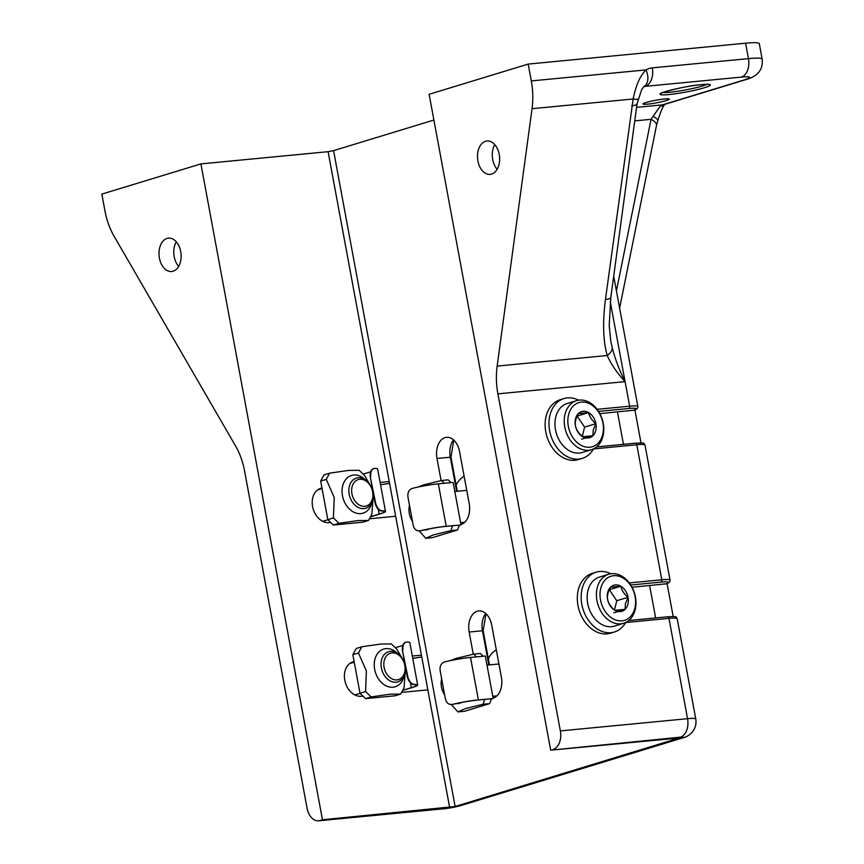 <?xml version="1.0" encoding="UTF-8"?>
<svg xmlns="http://www.w3.org/2000/svg" width="864" height="864" viewBox="0 0 864 864"><rect width="100%" height="100%" fill="white"/><g stroke="black" fill="none" stroke-linecap="round" stroke-linejoin="round"><path stroke-width="1.3" d="M167.033 238.432A16.762 11.016 -95.5 0 0 159.235 256.986A16.762 11.016 -95.5 0 0 171.677 271.512A16.762 11.016 -95.5 0 0 173.113 271.22A16.762 11.016 -95.5 0 0 180.9 252.666A16.762 11.016 -95.5 0 0 168.469 238.14A16.762 11.016 -95.5 0 0 167.033 238.432M176.278 241.801A16.762 11.016 -95.5 0 0 178.643 266.436M485.525 141.296A16.762 11.016 -95.5 0 0 477.727 159.851A16.762 11.016 -95.5 0 0 490.169 174.377A16.762 11.016 -95.5 0 0 491.605 174.085A16.762 11.016 -95.5 0 0 499.403 155.531A16.762 11.016 -95.5 0 0 486.961 141.005A16.762 11.016 -95.5 0 0 485.525 141.296M494.78 144.666A16.762 11.016 -95.5 0 0 497.146 169.301M647.622 104.144A13.403 1.339 169.5 0 0 661.802 101.736A13.403 1.339 169.5 0 0 669.33 99.101A13.403 1.339 169.5 0 0 664.675 98.939A13.403 1.339 169.5 0 0 650.495 101.358A13.403 1.339 169.5 0 0 642.967 103.993A13.403 1.339 169.5 0 0 647.622 104.144M441.094 480.6L436.979 458.428A17.744 11.664 84.5 0 1 445.046 437.627A17.744 11.664 84.5 0 1 446.569 437.324A17.744 11.664 84.5 0 1 459.551 451.548L469.206 503.626A17.744 11.664 84.5 0 1 461.138 524.426A17.744 11.664 84.5 0 1 460.933 524.491M473.267 654.21L469.163 632.038A17.744 11.664 84.5 0 1 477.23 611.237A17.744 11.664 84.5 0 1 478.753 610.934A17.744 11.664 84.5 0 1 491.735 625.158L501.379 677.236A17.744 11.664 84.5 0 1 493.312 698.047A17.744 11.664 84.5 0 1 493.106 698.101M605.437 299.516A15.779 3.996 -172.3 0 0 610.837 297.292L609.206 325.544L610.708 340.751L612.295 348.095C615.438 359.608 618.473 368.086 625.082 381.629C617.09 373 611.14 364.295 607.23 355.514C603.115 341.021 602.521 322.358 605.437 299.516L633.161 98.982L532.04 108.691A59.152 38.88 -95.5 0 0 531.306 80.924L528.185 64.087L429.127 94.295L550.681 750.168L679.244 737.996L455.123 806.501L322.466 819.763L200.912 163.901L101.844 194.108L104.965 210.946A59.152 38.88 -95.5 0 0 114.059 236.174L235.516 445.878A59.152 38.88 84.5 0 1 244.598 471.096L307.066 808.153A15.779 10.368 -95.5 0 0 318.611 820.8A15.779 10.368 -95.5 0 0 319.961 820.53L447.152 808.315A7.884 0.788 169.5 0 0 458.082 806.209L681.286 738.137A7.884 0.788 169.5 0 0 680.378 737.176L550.681 750.168M616.432 290.887L651.056 119.318L660.193 106.196A15.779 10.67 47.7 0 0 664.729 104.36M321.959 488.03A17.744 13.252 73 0 0 320.728 488.322A17.744 13.252 73 0 0 312.865 507.881A17.744 13.252 73 0 0 329.119 522.655L330.75 522.504M369.533 518.778L395.669 516.262L389.243 481.54L380.117 482.414M389.243 481.54L328.104 151.675L200.912 163.901M354.143 661.64A17.744 13.252 73 0 0 352.901 661.932A17.744 13.252 73 0 0 345.049 681.491A17.744 13.252 73 0 0 361.292 696.276L362.923 696.114M401.717 692.388L427.853 689.882L421.416 655.15L412.29 656.035M328.104 151.675L333.569 150.628L455.123 806.501M433.89 120.031L333.569 150.628M528.185 64.087L745.6 43.2A39.431 3.931 -10.5 0 1 759.294 43.664L762.156 59.098A39.431 3.931 -10.5 0 0 748.451 58.633L745.6 43.2M322.466 819.763L319.961 820.53M666.187 583.805L632.048 587.239M673.186 616.518L667.062 583.502M649.631 585.554L655.636 617.944M634.014 410.195L599.864 413.629M641.002 442.908L634.889 409.892M617.458 411.944L623.452 444.334M553.187 749.401A15.779 10.368 -95.5 0 0 560.358 730.912L497.891 393.854A59.152 38.88 84.5 0 1 497.156 366.088L532.04 108.691M619.175 305.672A15.779 6.145 11.4 0 1 619.672 307.908L619.628 308.135M634.748 120.884L651.056 119.318A15.779 6.145 11.4 0 1 656.489 125.496L619.672 307.908M656.489 125.496L657.742 120.82A15.779 3.607 -161.5 0 0 653.206 116.381M531.306 80.924L645.98 69.908A15.779 10.325 59.8 0 1 643.885 86.605L643.842 86.616M638.064 99.079L638.064 99.079A15.779 1.793 -163.6 0 1 633.161 98.982C635.926 85.234 640.192 75.546 645.98 69.908A27.605 20.617 -107 0 1 652.32 67.867L748.451 58.633A15.779 10.368 -95.5 0 1 741.28 77.123L645.149 86.357A11.826 8.834 73 0 0 643.874 86.605L641.768 89.381L637.092 103.604A15.779 3.996 -172.3 0 1 631.692 105.829M612.295 348.095A15.779 8.467 163.1 0 1 607.23 355.514L497.156 366.088M488.311 658.616A31.266 20.552 84.5 0 1 496.314 649.912M441.655 678.845A13.802 9.072 -95.5 0 0 443.016 691.978A13.802 9.072 -95.5 0 0 443.902 693.576A13.802 9.072 -95.5 0 0 444.56 694.526M444.647 695.002A15.779 10.368 84.5 0 1 444.474 694.732A15.779 10.368 84.5 0 1 443.47 692.906L443.016 691.978M456.365 703.566A19.721 12.96 -95.5 0 0 461.484 702.497M451.3 704.549L457.952 711.914L465.221 708.62L483.03 704.268L484.758 699.386M476.41 656.888L473.731 654.113L456.181 658.39L450.306 660.647M453.157 704.311L451.613 704.527L453.157 704.311A21.179 2.106 -10.5 0 1 477.878 700.045L492.674 698.63L478.386 699.894A21.967 2.192 169.5 0 0 452.531 704.365C448.643 704.948 446.213 702.918 445.252 698.263L440.251 671.252C439.463 666.436 440.932 663.325 444.668 661.932A21.967 2.192 -10.5 0 1 470.524 657.45L485.309 656.035L493.171 698.468M478.386 699.894L470.524 657.45M473.731 654.113L480.33 653.476L483.203 656.24M483.03 704.268L489.629 703.631L464.551 711.277L457.952 711.914M491.53 698.738L489.629 703.631M456.138 485.006A31.266 20.552 84.5 0 1 464.141 476.302M409.482 505.235A13.802 9.072 -95.5 0 0 410.843 518.368A13.802 9.072 -95.5 0 0 411.728 519.966A13.802 9.072 -95.5 0 0 412.387 520.916M412.474 521.392A15.779 10.368 84.5 0 1 412.301 521.122A15.779 10.368 84.5 0 1 411.286 519.296L410.843 518.368M424.181 529.945A19.721 12.96 -95.5 0 0 429.311 528.887M419.116 530.939L425.779 538.304L433.177 534.967L450.857 530.658L452.585 525.776M444.236 483.278L441.558 480.503L423.878 484.812L418.122 487.037M420.984 530.701L419.44 530.917L420.984 530.701A21.179 2.106 -10.5 0 1 445.705 526.435L460.501 525.01L446.213 526.284A21.967 2.192 169.5 0 0 420.358 530.755C416.47 531.338 414.04 529.308 413.078 524.653L408.067 497.642C407.29 492.826 408.758 489.715 412.495 488.322A21.967 2.192 -10.5 0 1 438.34 483.84L453.136 482.425L460.998 524.858M446.213 526.284L438.34 483.84M441.558 480.503L448.157 479.866L451.03 482.62M450.857 530.658L457.445 530.021L432.367 537.667L425.779 538.304M459.346 525.128L457.445 530.021M578.621 400.172A31.266 23.36 73 0 0 563.976 398.574A31.266 23.36 73 0 0 550.498 413.197A31.266 23.36 73 0 0 556.286 446.72A31.266 23.36 73 0 0 582.217 458.395A31.266 23.36 73 0 0 593.482 448.902M563.976 398.574L560.131 399.751A31.266 23.36 73 0 0 546.653 414.364A31.266 23.36 73 0 0 552.442 447.898A31.266 23.36 73 0 0 578.383 459.572L582.217 458.395M595.75 430.499A13.662 10.206 73 0 0 595.879 423.684A13.662 10.206 73 0 0 588.611 412.592A13.662 10.206 73 0 0 578.362 413.586A13.662 10.206 73 0 0 575.392 425.65A13.662 10.206 73 0 0 582.66 436.73A13.662 10.206 73 0 0 592.898 435.748A13.662 10.206 73 0 0 595.75 430.499M593.222 430.067L595.879 423.684C591.959 420.476 589.54 416.783 588.611 412.592L578.362 413.586C575.856 418.068 574.862 422.086 575.392 425.65C576.266 429.775 578.696 433.469 582.66 436.73L592.898 435.748L593.222 430.067M576.526 400.648L567.248 403.477A25.628 19.148 73 0 0 555.746 417.053A25.628 19.148 73 0 0 561.46 443.653A25.628 19.148 73 0 0 582.206 452.509L591.484 449.68A25.628 19.148 -107 0 1 570.737 440.824A25.628 19.148 -107 0 1 565.024 414.223A25.628 19.148 -107 0 1 576.526 400.648A25.628 19.148 -107 0 1 597.262 409.504A25.628 19.148 -107 0 1 602.975 436.104A25.628 19.148 -107 0 1 591.484 449.68M602.716 434.506A23.069 17.226 73 0 0 590.663 404.287A23.069 17.226 73 0 0 568.555 414.817A23.069 17.226 73 0 0 580.608 445.036A23.069 17.226 73 0 0 602.716 434.506M582.293 436.428L584.593 427.118L577.12 416.059M581.612 439.193L592.898 435.748M584.593 427.118L595.879 423.684M577.325 416.038L588.611 412.592M610.805 573.782A31.266 23.36 73 0 0 596.149 572.184A31.266 23.36 73 0 0 583.016 585.792A31.266 23.36 73 0 0 588.125 619.855A31.266 23.36 73 0 0 614.39 632.016A31.266 23.36 73 0 0 625.666 622.512M596.149 572.184L592.315 573.361A31.266 23.36 73 0 0 579.172 586.969A31.266 23.36 73 0 0 584.291 621.022A31.266 23.36 73 0 0 610.556 633.182L614.39 632.016M627.923 604.109A13.662 10.206 73 0 0 628.052 597.294A13.662 10.206 73 0 0 620.784 586.213A13.662 10.206 73 0 0 610.546 587.196A13.662 10.206 73 0 0 607.565 599.26A13.662 10.206 73 0 0 614.833 610.34A13.662 10.206 73 0 0 625.082 609.358A13.662 10.206 73 0 0 627.923 604.109M625.406 603.677L628.052 597.294C624.143 594.097 621.713 590.404 620.784 586.213L610.546 587.196C608.029 591.678 607.036 595.696 607.565 599.26C608.45 603.385 610.87 607.079 614.833 610.34L625.082 609.358L625.406 603.677M608.699 574.258L599.422 577.087A25.628 19.148 73 0 0 587.93 590.663A25.628 19.148 73 0 0 593.644 617.263A25.628 19.148 73 0 0 614.38 626.119L623.657 623.29A25.628 19.148 -107 0 1 602.921 614.434A25.628 19.148 -107 0 1 597.208 587.833A25.628 19.148 -107 0 1 608.699 574.258A25.628 19.148 -107 0 1 629.446 583.114A25.628 19.148 -107 0 1 635.159 609.714A25.628 19.148 -107 0 1 623.657 623.29M634.889 608.116A23.069 17.226 73 0 0 622.836 577.897A23.069 17.226 73 0 0 600.728 588.427A23.069 17.226 73 0 0 612.781 618.656A23.069 17.226 73 0 0 634.889 608.116M614.477 610.038L616.766 600.728L609.293 589.669M613.796 612.803L625.082 609.358M616.766 600.728L628.052 597.294M609.498 589.648L620.784 586.213M324.616 520.765A16.762 12.517 -107 0 1 323.449 521.683M369.997 485.168A13.802 10.314 73 0 0 354.942 481.583A13.802 10.314 73 0 0 354.564 500.396A13.802 10.314 73 0 0 369.63 503.982A13.802 10.314 73 0 0 369.997 485.168M352.21 501.865A15.779 11.783 -107 0 1 356.432 478.073A15.779 11.783 -107 0 1 369.846 484.466A15.779 11.783 -107 0 1 365.634 508.248A15.779 11.783 -107 0 1 352.21 501.865M365.256 479.714A19.721 14.731 73 0 0 348.332 477.014A19.721 14.731 73 0 0 342.479 495.731A19.721 14.731 73 0 0 357.221 513.389A19.721 14.731 73 0 0 372.038 501.962M369.468 483.905L364.716 475.675L359.208 470.318L348.775 470.405L329.627 473.159L326.268 479.369L334.238 497.524L333.418 517.946L338.926 523.314L357.923 520.571L368.507 520.474L371.866 514.253L373.14 497.21M375.224 503.658L375.721 503.507C377.201 508.14 379.415 510.592 382.363 510.872L381.834 511.034C378.929 510.754 376.726 508.302 375.224 503.658L370.213 476.647C369.954 471.809 371.207 469.13 373.972 468.59M381.834 511.034A21.179 2.106 -10.5 0 1 384.718 511.553A21.179 2.106 -10.5 0 1 379.177 514.069L378.292 509.285M375.721 503.507L370.213 476.647M373.334 468.688L374.501 468.428A21.967 2.192 -10.5 0 1 377.622 468.968L385.484 511.412A21.967 2.192 169.5 0 0 382.363 510.872M374.501 468.428C371.704 468.968 370.451 471.658 370.721 476.496M370.634 516.791L379.76 514.004A21.967 2.192 169.5 0 0 385.484 511.412M363.269 474.077L370.57 471.852M379.177 514.069L370.71 516.65M326.268 479.369L320.674 481.075L324.032 474.865L329.627 473.159M368.507 520.474L362.912 522.18L333.331 525.02L327.823 519.653L333.418 517.946M338.926 523.314L333.331 525.02M327.823 519.653L320.674 481.075M356.789 694.375A16.762 12.517 -107 0 1 355.622 695.304M402.17 658.778A13.802 10.314 73 0 0 387.115 655.193A13.802 10.314 73 0 0 386.748 674.006A13.802 10.314 73 0 0 401.803 677.592A13.802 10.314 73 0 0 402.17 658.778M384.394 675.475A15.779 11.783 -107 0 1 388.606 651.694A15.779 11.783 -107 0 1 402.019 658.076A15.779 11.783 -107 0 1 397.807 681.869A15.779 11.783 -107 0 1 384.394 675.475M397.429 653.335A19.721 14.731 73 0 0 380.506 650.624A19.721 14.731 73 0 0 374.652 669.341A19.721 14.731 73 0 0 389.405 686.999A19.721 14.731 73 0 0 404.212 675.572M401.641 657.515L396.889 649.285L391.381 643.928L380.948 644.015L361.8 646.769L358.441 652.979L366.379 670.939L365.591 691.567L371.099 696.924L390.247 694.17L400.68 694.084L404.05 687.863L405.313 670.82M407.398 677.268L407.905 677.117C409.385 681.75 411.588 684.202 414.536 684.482L414.007 684.644C411.102 684.364 408.899 681.912 407.398 677.268L402.397 650.268C402.127 645.419 403.38 642.74 406.145 642.2M414.007 684.644A21.179 2.106 -10.5 0 1 416.891 685.163A21.179 2.106 -10.5 0 1 411.35 687.679L410.465 682.895M407.905 677.117L402.397 650.268M405.508 642.308L406.674 642.038A21.967 2.192 -10.5 0 1 409.806 642.578L417.668 685.022A21.967 2.192 169.5 0 0 414.536 684.482M406.674 642.038C403.888 642.578 402.624 645.268 402.894 650.106M402.818 690.401L411.944 687.625A21.967 2.192 169.5 0 0 417.668 685.022M395.442 647.687L402.743 645.462M411.35 687.679L402.894 690.26M358.441 652.979L352.847 654.685L356.216 648.475L361.8 646.769M400.68 694.084L395.086 695.79L365.504 698.63L359.996 693.263L365.591 691.567M371.099 696.924L365.504 698.63M359.996 693.263L352.847 654.685M668.941 94.554A25.628 2.56 -10.5 0 1 666.014 91.433A25.628 2.56 -10.5 0 1 701.546 84.607A25.628 2.56 -10.5 0 1 704.473 87.728A25.628 2.56 -10.5 0 1 668.941 94.554M663.012 92.48A23.663 2.354 169.5 0 0 669.838 92.243A23.663 2.354 169.5 0 0 707.044 84.316M485.968 613.71L483.16 630.785L482.468 630.763A17.744 11.664 84.5 0 1 485.708 613.483M597.121 409.309L629.64 406.188L610.286 301.784M636.584 107.352L662.483 104.868L743.99 80.006A23.663 2.354 169.5 0 0 741.28 77.123M660.193 106.196A11.826 7.776 84.5 0 1 662.483 104.868A15.779 11.783 73 0 0 664.222 104.522L745.729 79.661C757.825 76.356 763.301 69.498 762.156 59.098M652.32 67.867A15.779 10.368 -95.5 0 1 645.149 86.357L643.594 86.832M449.658 807.548L427.853 689.882M421.416 655.15L395.669 516.262M665.626 584.021A21.686 2.16 169.5 0 0 660.917 582.109L630.752 585.014M628.733 620.546L667.354 616.831A1.976 1.296 -95.5 0 1 667.516 616.799C679.374 616.28 675.011 616.831 677.182 618.656A23.663 2.354 169.5 0 0 668.963 618.376L625.644 622.544M633.452 410.4A21.686 2.16 169.5 0 0 628.744 408.499L598.568 411.394M596.56 446.936L635.17 443.221A1.976 1.296 -95.5 0 1 635.342 443.189C647.19 442.67 642.827 443.221 644.998 445.046A23.663 2.354 169.5 0 0 636.79 444.766L593.471 448.934M560.358 730.912L687.55 718.686L668.963 618.376A1.976 1.296 -95.5 0 0 667.516 616.799L628.765 620.525M629.294 582.919L661.813 579.798L636.79 444.766A1.976 1.296 -95.5 0 0 635.342 443.189L596.581 446.915M625.082 381.629L497.891 393.854M469.163 632.038L482.468 630.763L488.808 664.956M680.378 737.176A15.779 10.368 -95.5 0 0 687.55 718.686A23.663 2.354 -10.5 0 1 695.768 718.967L677.182 618.656M628.744 408.499A1.976 1.296 84.5 0 0 629.64 406.188A23.663 2.354 -10.5 0 1 637.848 406.469L613.699 276.178M660.917 582.109A1.976 1.296 84.5 0 0 661.813 579.798A23.663 2.354 -10.5 0 1 670.032 580.079L644.998 445.046M456.635 491.346L450.295 457.153A17.744 11.664 84.5 0 1 453.535 439.873M436.979 458.428L450.976 457.175L453.784 440.1M354.164 661.759L351.065 662.71M412.722 658.314A21.686 2.16 169.5 0 0 421.751 656.975L412.722 658.325M321.98 488.149L318.881 489.1M380.538 484.704A21.686 2.16 169.5 0 0 389.578 483.365L380.538 484.715M743.99 80.006A15.779 11.783 73 0 0 745.729 79.661M447.152 808.315A15.779 10.368 84.5 0 1 445.802 808.585L318.611 820.8M458.082 806.209A15.779 11.783 73 0 0 459.821 805.874L445.802 808.585M681.286 738.137A15.779 11.783 73 0 0 683.024 737.802L459.821 805.874M708.739 84.326L701.374 84.64C685.39 85.644 656.456 93.852 661.252 93.323L661.435 93.096M610.837 297.292L637.092 103.604M657.742 120.82C662.18 107.438 662.656 107.395 664.902 104.22M633.733 410.346C636.736 409.428 638.118 408.132 637.848 406.469M665.906 583.956C668.92 583.038 670.291 581.742 670.032 580.079M457.304 491.281L450.976 457.175M489.478 664.891L483.16 630.785M695.768 718.967C696.643 724.55 695.077 729.356 691.103 733.374C688.673 735.61 685.984 737.078 683.024 737.802M486.994 665.129L498.928 663.984M492.772 696.276L496.93 695.876M454.82 491.519L466.754 490.374M460.588 522.655L464.746 522.256M322.056 488.56L317.596 489.92M327.92 519.75L322.715 521.338M354.24 662.17L349.78 663.53M360.104 693.36L354.888 694.948"/></g></svg>
